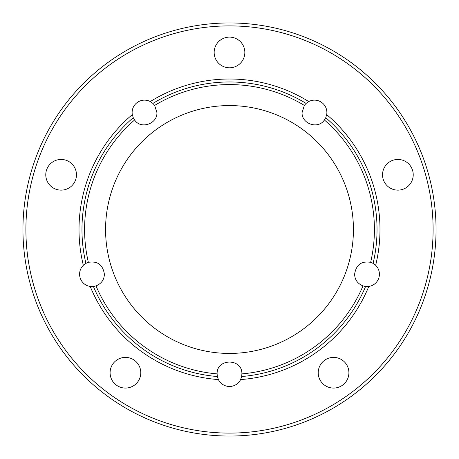 <?xml version="1.0" encoding="UTF-8"?>
<svg xmlns="http://www.w3.org/2000/svg" width="459" height="459" viewBox="0 0 459 459"><rect width="100%" height="100%" fill="white"/><g stroke="black" fill="none" stroke-linecap="round" stroke-linejoin="round"><path stroke-width="0.69" d="M152.904 103.407L150.277 101.554A150.489 150.489 0 0 1 308.723 101.554L306.096 103.407A147.534 147.534 0 0 0 152.904 103.407L154.66 105.409L156.909 112.53C157.621 123.666 140.947 129.759 134.607 119.977L133.248 117.688A147.534 147.534 0 0 0 85.908 263.38L88.358 262.33C97.555 260.821 102.896 264.774 104.382 274.178C104.182 279.766 101.387 283.673 96.011 285.9L93.418 286.491A147.534 147.534 0 0 0 217.354 376.535L218.392 379.576A150.489 150.489 0 0 1 90.205 286.445L93.418 286.491M90.205 286.445A12.393 12.393 0 0 1 83.337 265.308A150.489 150.489 0 0 1 132.301 114.618L133.248 117.688M240.608 379.576L241.646 376.535A147.534 147.534 0 0 0 365.582 286.491L368.795 286.445A150.489 150.489 0 0 1 240.608 379.576A12.393 12.393 0 0 1 218.392 379.576M217.354 376.535L217.107 373.884C216.493 358.163 242.484 358.14 241.893 373.884L241.646 376.535M365.582 286.491L362.989 285.9C357.607 283.673 354.818 279.766 354.618 274.178C356.098 264.774 361.445 260.827 370.642 262.33L373.092 263.38A147.534 147.534 0 0 0 325.752 117.688L326.699 114.618A150.489 150.489 0 0 1 375.663 265.308L373.092 263.38M375.663 265.308A12.393 12.393 0 0 1 368.795 286.445M325.752 117.688L324.393 119.977C318.064 129.754 301.391 123.689 302.091 112.53L304.34 105.409L306.096 103.407M308.723 101.554A12.393 12.393 0 0 1 326.699 114.618M132.301 114.618A12.393 12.393 0 0 1 150.277 101.554M433.101 229.5A203.601 203.601 0 0 0 229.5 25.899A203.601 203.601 0 0 0 25.899 229.5A203.601 203.601 0 0 0 229.5 433.101A203.601 203.601 0 0 0 433.101 229.5M22.95 229.5A206.55 206.55 0 0 1 229.5 22.95A206.55 206.55 0 0 1 436.05 229.5A206.55 206.55 0 0 1 229.5 436.05A206.55 206.55 0 0 1 22.95 229.5M45.78 174.793A15.342 15.342 0 0 0 61.122 190.135A15.342 15.342 0 0 0 76.464 174.793A15.342 15.342 0 0 0 61.122 159.445A15.342 15.342 0 0 0 45.78 174.793M110.091 372.731A15.342 15.342 0 0 0 125.439 388.073A15.342 15.342 0 0 0 140.781 372.731A15.342 15.342 0 0 0 125.439 357.389A15.342 15.342 0 0 0 110.091 372.731M318.219 372.731A15.342 15.342 0 0 0 333.561 388.073A15.342 15.342 0 0 0 348.909 372.731A15.342 15.342 0 0 0 333.561 357.389A15.342 15.342 0 0 0 318.219 372.731M382.536 174.793A15.342 15.342 0 0 0 397.878 190.135A15.342 15.342 0 0 0 413.22 174.793A15.342 15.342 0 0 0 397.878 159.445A15.342 15.342 0 0 0 382.536 174.793M214.158 52.458A15.342 15.342 0 0 0 229.5 67.8A15.342 15.342 0 0 0 244.842 52.458A15.342 15.342 0 0 0 229.5 37.116A15.342 15.342 0 0 0 214.158 52.458M353.43 229.5A123.93 123.93 0 0 0 229.5 105.57A123.93 123.93 0 0 0 105.57 229.5A123.93 123.93 0 0 0 229.5 353.43A123.93 123.93 0 0 0 353.43 229.5A123.93 123.93 0 0 1 229.5 353.43A123.93 123.93 0 0 1 105.57 229.5M85.908 263.38L83.337 265.308M370.642 262.33A144.912 144.912 0 0 0 324.393 119.977M304.34 105.409A144.912 144.912 0 0 0 154.66 105.409M134.607 119.977A144.912 144.912 0 0 0 88.358 262.33M96.011 285.9A144.912 144.912 0 0 0 217.107 373.884M241.893 373.884A144.912 144.912 0 0 0 362.989 285.9"/></g></svg>
